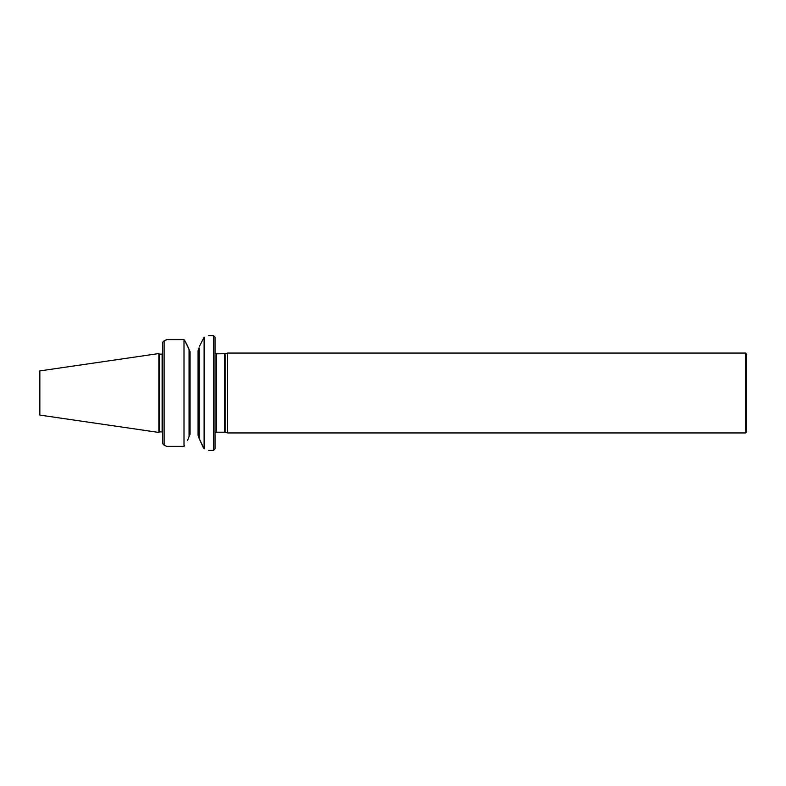 <?xml version="1.0" encoding="UTF-8"?>
<svg xmlns="http://www.w3.org/2000/svg" width="786" height="786" viewBox="0 0 786 786"><rect width="100%" height="100%" fill="white"/><g stroke="black" fill="none" stroke-linecap="round" stroke-linejoin="round"><path stroke-width="1.18" d="M213.527 335.593L215.03 337.086L215.03 448.914L213.527 450.407L213.527 335.593L208.663 335.593M162.604 443.579L164.107 445.21L162.604 443.579L162.604 342.421M164.107 445.21L166.789 446.369L164.107 445.21L164.107 340.79L166.789 339.631L163.007 341.792M158.86 353.553L158.86 432.447L159.43 431.878L159.43 354.122L158.86 353.553L39.85 370.913L39.3 371.945L39.3 414.055L39.85 415.087L39.85 370.913M199.054 347.776L199.054 438.224L204.114 448.806C210.147 450.899 210.147 450.899 204.114 448.806L204.114 337.194C210.147 335.101 210.147 335.101 204.114 337.194C210.147 335.101 210.147 335.101 204.114 337.194L199.546 346.174M203.348 447.715L199.054 438.224M199.054 437.999L198.052 435.208L198.052 350.792L199.054 348.002M189.062 349.623L190.065 351.666L190.065 434.334L189.062 436.377M187.441 345.644L184.602 340.338L189.062 349.387L189.062 436.613L188.227 438.883L189.062 436.613M187.441 440.356L188.227 438.883M184.602 445.662L184.003 446.369L166.789 446.369M184.003 446.369L184.003 339.631L166.789 339.631M184.003 339.631L184.602 340.338M189.062 349.387L188.227 347.117M225.12 353.739L227.665 353.061L227.665 432.939L225.12 432.261L225.12 353.739L216.523 353.808L215.03 353.13M745.452 353.061L746.7 354.309L746.7 431.691L745.452 432.939L745.452 353.061L227.665 353.061M159.43 431.878L162.113 431.878L162.113 354.122L159.43 354.122M225.12 432.261L224.609 432.192L224.609 353.808M224.609 432.192L216.523 432.192L216.523 353.808M213.527 450.407L208.663 450.407M162.113 354.122L162.604 354.014M162.113 431.878L162.604 431.986M39.85 415.087L158.86 432.447M216.523 432.192L215.03 432.87M745.452 432.939L227.665 432.939"/></g></svg>
